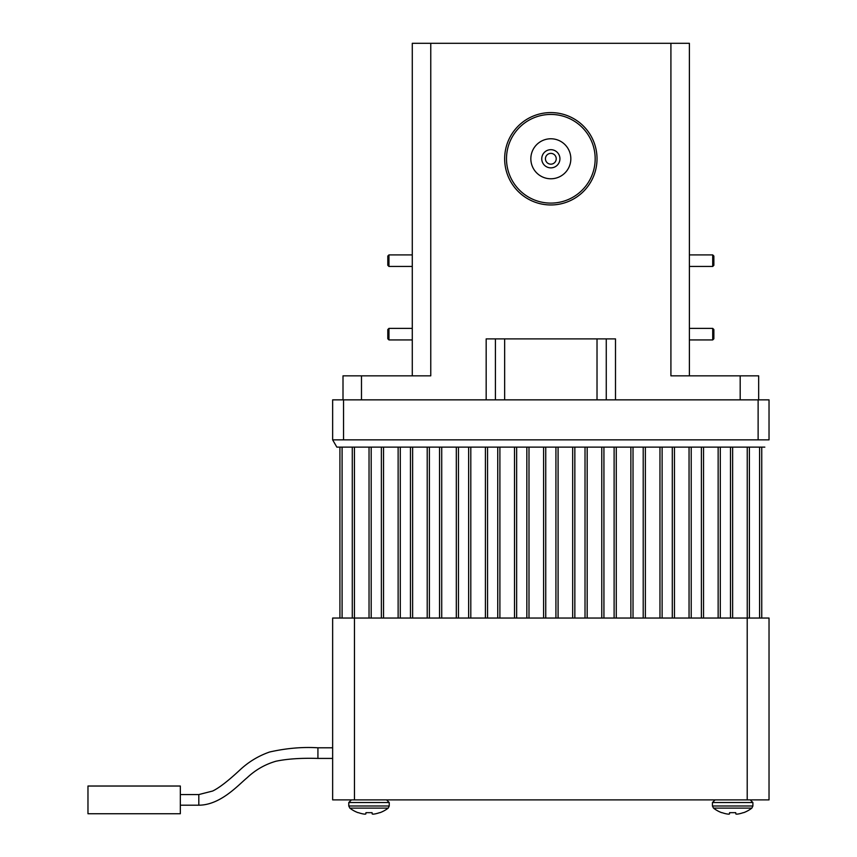 <?xml version="1.0" encoding="UTF-8"?>
<svg xmlns="http://www.w3.org/2000/svg" width="857" height="857" viewBox="0 0 857 857"><rect width="100%" height="100%" fill="white"/><g stroke="black" fill="none" stroke-linecap="round" stroke-linejoin="round"><path stroke-width="1.29" d="M375.248 375.837L406.411 375.837M695.263 375.837L726.425 375.837M388.96 266.452L387.803 265.295L387.803 256.061L388.96 254.904L388.96 266.452L412.281 266.452M712.713 254.904L713.87 256.061L713.87 265.295L712.713 266.452L712.713 254.904L689.392 254.904M388.96 339.929L387.803 338.772L387.803 329.538L388.96 328.381L388.96 339.929L412.281 339.929M712.713 328.381L713.87 329.538L713.87 338.772L712.713 339.929L712.713 328.381L689.392 328.381M554.072 178.513A20 20 0 0 0 570.569 155.535A20 20 0 0 0 547.602 139.038A20 20 0 0 0 531.104 162.016A20 20 0 0 0 554.072 178.513M543.659 115.02A44.339 44.339 0 0 0 507.087 165.958A44.339 44.339 0 0 0 558.014 202.52A44.339 44.339 0 0 0 594.587 151.593A44.339 44.339 0 0 0 543.659 115.02M558.314 204.352A46.182 46.182 0 0 1 505.266 166.258A46.182 46.182 0 0 1 543.359 113.199A46.182 46.182 0 0 1 596.408 151.293A46.182 46.182 0 0 1 558.314 204.352M552.304 167.747A9.095 9.095 0 0 1 541.87 160.248A9.095 9.095 0 0 1 549.369 149.804A9.095 9.095 0 0 1 559.814 157.302A9.095 9.095 0 0 1 552.304 167.747A9.095 9.095 0 0 0 559.814 157.302A9.095 9.095 0 0 0 549.369 149.804M738.306 813.979A31.291 28.795 -102.9 0 1 736.859 814.139L736.859 814.139A31.291 28.795 -102.9 0 0 738.306 813.979L738.552 813.936A31.377 31.259 180 0 0 743.244 812.661L743.672 812.661A31.388 31.388 0 0 0 751.857 808.108L752.896 805.998L751.857 808.108L713.474 808.108L712.435 805.998L752.896 805.998L752.896 802.538L712.435 802.538L715.102 799.881L712.435 802.538L712.435 805.998L712.435 802.538M728.825 814.139L728.482 814.139A31.291 28.795 102.9 0 1 727.025 813.979A31.291 28.795 102.9 0 0 728.482 814.139L728.825 814.139A31.291 11.923 95.4 0 0 729.446 813.979L729.607 812.661L729.5 813.936L729.607 812.661L735.724 812.661L735.884 813.979A31.291 11.923 -95.4 0 0 736.506 814.139A31.291 11.923 -95.4 0 1 735.884 813.979M722.087 812.661A31.377 31.259 180 0 0 726.779 813.936A31.377 31.259 180 0 1 722.087 812.661L721.658 812.661A31.388 31.388 0 0 1 713.474 808.108A31.388 31.388 0 0 0 721.658 812.661M374.648 813.979A31.291 28.795 -102.9 0 1 373.202 814.139L373.202 814.139A31.291 28.795 -102.9 0 0 374.648 813.979L374.895 813.936A31.377 31.259 180 0 0 379.587 812.661L380.015 812.661A31.388 31.388 0 0 0 388.2 808.108L389.239 805.998L388.2 808.108L349.817 808.108L348.778 805.998L389.239 805.998L389.239 802.538L348.778 802.538L351.434 799.881L348.778 802.538L348.778 805.998L348.778 802.538M365.168 814.139L364.814 814.139A31.291 28.795 102.9 0 1 363.368 813.979A31.291 28.795 102.9 0 0 364.814 814.139L365.168 814.139A31.291 11.923 95.4 0 0 365.789 813.979L365.95 812.661L365.843 813.936M358.43 812.661A31.377 31.259 180 0 0 363.122 813.936A31.377 31.259 180 0 1 358.43 812.661L358.001 812.661A31.388 31.388 0 0 1 349.817 808.108L348.778 805.998M372.227 813.979A31.291 11.923 -95.4 0 0 372.849 814.139A31.291 11.923 -95.4 0 1 372.227 813.979L372.067 812.661L372.174 813.936L372.067 812.661L372.174 813.936L372.067 812.661L365.95 812.661M332.645 399.855L769.029 399.855L769.029 439.855L332.645 439.855L332.645 399.855M761.755 618.047L761.755 447.129M645.364 618.047L645.364 447.129M558.089 618.047L558.089 447.129M587.174 618.047L587.174 447.129M616.269 618.047L616.269 447.129M703.543 618.047L703.543 447.129M674.459 618.047L674.459 447.129M732.639 618.047L732.639 447.129M339.918 447.129L339.918 618.047M427.215 447.129L427.215 618.047M441.719 618.047L441.719 447.129M369.035 447.129L369.035 618.047M383.529 618.047L383.529 447.129M354.434 618.047L354.434 447.129M398.13 447.129L398.13 618.047M412.624 618.047L412.624 447.129M456.31 447.129L456.31 618.047M470.804 618.047L470.804 447.129M485.405 447.129L485.405 618.047M499.899 618.047L499.899 447.129M514.5 447.129L514.5 618.047M528.994 618.047L528.994 447.129M747.24 447.129L747.24 618.047M630.87 447.129L630.87 618.047M543.595 447.129L543.595 618.047M572.68 447.129L572.68 618.047M601.775 447.129L601.775 618.047M689.049 447.129L689.049 618.047M659.965 447.129L659.965 618.047M718.145 447.129L718.145 618.047M332.645 439.855L336.844 447.129L764.83 447.129M87.971 813.732L87.971 786.03L180.334 786.03L180.334 813.732L87.971 813.732M354.466 799.881L332.645 799.881L332.645 618.047L354.466 618.047L354.466 799.881L747.208 799.881L747.208 618.047L769.029 618.047L769.029 799.881L747.208 799.881M354.466 618.047L747.208 618.047M379.587 812.661A31.377 31.259 180 0 1 374.895 813.936M735.831 813.936L735.724 812.661L735.831 813.936M743.244 812.661A31.377 31.259 180 0 1 738.552 813.936M422.072 43.311L679.601 43.311M486.176 399.855L486.176 338.89L504.655 338.89L504.655 399.855M615.497 399.855L615.497 338.89L504.655 338.89M412.281 375.837L412.281 43.311L689.392 43.311L689.392 375.837M430.76 43.311L430.76 375.837L343.004 375.837L343.004 399.855M670.913 43.311L670.913 375.837L758.67 375.837L758.67 399.855M606.263 338.89L606.263 399.855M495.421 338.89L495.421 399.855M549.958 153.446A5.399 5.399 0 0 0 545.513 159.648A5.399 5.399 0 0 0 551.715 164.094A5.399 5.399 0 0 0 556.161 157.902A5.399 5.399 0 0 0 549.958 153.446M332.645 758.424L317.926 758.424L317.926 747.797C302.5 746.822 286.388 748.225 269.612 752.007C258.632 755.82 248.851 761.702 240.271 769.64C228.337 780.802 219.124 787.926 212.643 791.032L198.813 794.568L180.334 794.568M317.926 758.424C301.225 757.931 287.256 758.863 276.008 761.22C265.134 764.358 255.536 769.843 247.223 777.653C238.042 785.258 220.495 805.109 198.813 805.194L198.813 794.568M759.581 618.047L759.581 447.129M643.211 618.047L643.211 447.129M555.925 618.047L555.925 447.129M585.02 618.047L585.02 447.129M614.115 618.047L614.115 447.129M701.39 618.047L701.39 447.129M672.295 618.047L672.295 447.129M730.485 618.047L730.485 447.129M749.393 618.047L749.393 447.129M633.023 618.047L633.023 447.129M545.748 618.047L545.748 447.129M574.843 618.047L574.843 447.129M603.928 618.047L603.928 447.129M691.213 618.047L691.213 447.129M662.118 618.047L662.118 447.129M720.298 618.047L720.298 447.129M429.378 447.129L429.378 618.047M439.555 618.047L439.555 447.129M371.188 447.129L371.188 618.047M381.376 618.047L381.376 447.129M342.093 447.129L342.093 618.047M352.281 618.047L352.281 447.129M400.283 447.129L400.283 618.047M410.46 618.047L410.46 447.129M458.463 447.129L458.463 618.047M468.65 618.047L468.65 447.129M487.558 447.129L487.558 618.047M497.746 618.047L497.746 447.129M516.653 447.129L516.653 618.047M526.841 618.047L526.841 447.129M343.55 399.855L343.55 439.855M758.124 399.855L758.124 439.855M740.191 375.837L740.191 399.855M597.018 338.89L597.018 399.855M361.483 375.837L361.483 399.855M412.281 254.904L388.96 254.904M412.281 328.381L388.96 328.381M752.896 802.538L750.239 799.881M389.239 802.538L386.582 799.881M198.813 805.194L180.334 805.194M317.926 747.797L332.645 747.797M712.435 805.998L713.474 808.108M712.713 339.929L689.392 339.929M712.713 266.452L689.392 266.452"/></g></svg>
